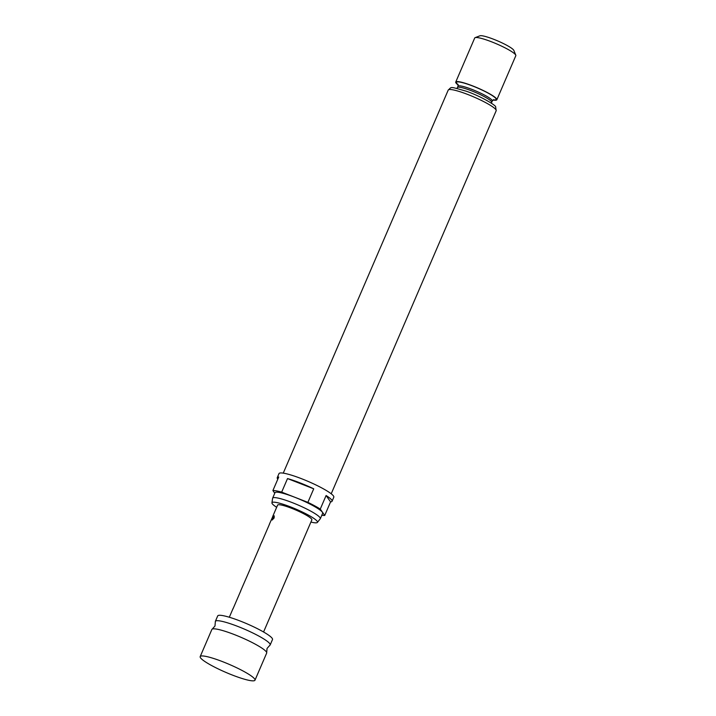 <?xml version="1.0" encoding="UTF-8"?>
<svg xmlns="http://www.w3.org/2000/svg" width="716" height="716" viewBox="0 0 716 716"><rect width="100%" height="100%" fill="white"/><g stroke="black" fill="none" stroke-linecap="round" stroke-linejoin="round"><path stroke-width="1.07" d="M274.139 517.981L272.161 520.004L272.501 517.972L274.21 515.842L274.139 517.981M272.232 520.022L272.626 518.035L274.273 515.878M254.985 680.2L266.665 653.09A29.839 4.35 -156.7 0 0 266.692 652.571A29.839 4.35 -156.7 0 0 266.334 651.855A29.839 4.35 -156.7 0 0 234.66 634.698A29.839 4.35 -156.7 0 0 212.213 629.113A29.839 4.35 -156.7 0 0 211.855 629.48L200.185 656.599A29.839 4.35 -156.7 0 0 232.19 674.991A29.839 4.35 -156.7 0 0 254.985 680.2A29.839 4.35 -156.7 0 0 222.98 661.808A29.839 4.35 -156.7 0 0 200.185 656.599M212.213 629.113L214.979 626.008L215.337 621.864A29.839 4.35 23.3 0 1 215.364 621.354A29.839 4.35 23.3 0 1 238.16 626.563A29.839 4.35 23.3 0 1 269.834 643.729A29.839 4.35 23.3 0 1 270.174 644.955A29.839 4.35 23.3 0 1 269.816 645.322L267.05 648.428L266.692 652.571M270.174 644.955L272.501 639.531A29.839 4.35 -156.7 0 0 240.495 621.139A29.839 4.35 -156.7 0 0 217.7 615.93L215.364 621.354M240.791 590.781L232.897 609.11M250.358 568.593L240.621 590.986M259.917 546.371L252.023 564.7M269.485 524.175L261.582 542.495M272.626 516.898L269.305 524.372M263.569 631.986L311.854 519.879A18.652 2.712 -156.7 0 0 291.851 508.387A18.652 2.712 -156.7 0 0 277.593 505.129L272.644 516.63M310.914 522.062A24.756 3.607 -156.7 0 0 317.394 522.42A24.756 3.607 -156.7 0 0 317.188 521.275A24.756 3.607 -156.7 0 0 293.068 507.904A24.756 3.607 -156.7 0 0 271.946 502.847A24.756 3.607 -156.7 0 0 272.259 503.733A24.756 3.607 -156.7 0 0 276.662 507.304M271.946 502.847L272.59 498.309A25.955 3.777 23.3 0 1 272.635 498.166A25.955 3.777 23.3 0 1 295.216 503.804A25.955 3.777 23.3 0 1 320.025 517.632A25.955 3.777 23.3 0 1 320.32 518.706A25.955 3.777 23.3 0 1 320.24 518.832L317.394 522.42M320.32 518.706L322.656 513.283A25.955 3.777 -156.7 0 0 322.361 512.217A25.955 3.777 -156.7 0 0 297.552 498.381A25.955 3.777 -156.7 0 0 274.971 492.742L272.635 498.166M332.054 501.263A29.839 4.35 23.3 0 1 330.568 501.898L324.724 515.457L320.267 509.076L326.102 495.517A29.839 4.35 23.3 0 1 331.723 500.028A29.839 4.35 23.3 0 1 332.054 501.263L333.808 497.19A29.839 4.35 -156.7 0 0 333.468 495.964A29.839 4.35 -156.7 0 0 304.944 480.069A29.839 4.35 -156.7 0 0 278.998 473.589L277.244 477.653A29.839 4.35 23.3 0 1 278.739 477.017L272.894 490.567L274.756 493.235M321.806 515.252A29.839 4.35 -156.7 0 0 324.724 515.457M277.799 479.174A29.839 4.35 23.3 0 1 277.584 478.888A29.839 4.35 23.3 0 1 277.244 477.653M475.129 37.653L479.944 35.8A18.652 2.712 23.3 0 1 497.083 40.66A18.652 2.712 23.3 0 1 513.64 50.075A18.652 2.712 23.3 0 1 513.828 50.389L515.788 55.168A22.375 3.258 -156.7 0 0 515.565 54.783A22.375 3.258 -156.7 0 0 495.696 43.488A22.375 3.258 -156.7 0 0 475.129 37.653A22.375 3.258 -156.7 0 0 474.708 38.002L455.734 82.054A22.375 3.258 -156.7 0 0 455.994 82.975A22.375 3.258 -156.7 0 0 458.186 84.998M493.029 99.998A22.375 3.258 -156.7 0 0 496.841 99.757L515.815 55.705A22.375 3.258 -156.7 0 0 515.788 55.168M496.841 99.757A22.375 3.258 -156.7 0 0 496.591 98.844A22.375 3.258 -156.7 0 0 475.2 86.913A22.375 3.258 -156.7 0 0 455.734 82.054M281.674 492.134L287.519 478.574A29.839 4.35 23.3 0 1 313.724 488.813L307.889 502.363L281.674 492.134A29.839 4.35 -156.7 0 0 272.894 490.567M320.267 509.076A29.839 4.35 -156.7 0 0 307.889 502.363M330.568 501.898L326.102 495.517M313.724 488.813L287.519 478.574M491.668 102.352L492.25 101.001A18.652 2.712 -156.7 0 0 492.044 100.231A18.652 2.712 -156.7 0 0 474.216 90.297A18.652 2.712 -156.7 0 0 457.998 86.242L457.417 87.603A18.652 2.712 23.3 0 1 473.634 91.648A18.652 2.712 23.3 0 1 491.462 101.582A18.652 2.712 23.3 0 1 491.668 102.352L491.462 103.256M448.225 90.073C452.127 86.806 448.717 86.251 466.152 91.174C480.212 95.908 496.304 105.529 495.633 106.881L496.179 110.729A26.107 3.804 -156.7 0 0 495.893 109.646A26.107 3.804 -156.7 0 0 470.931 95.738A26.107 3.804 -156.7 0 0 448.225 90.073L283.259 473.133M458.124 84.685A21.632 3.15 23.3 0 1 456.665 83.244A21.632 3.15 23.3 0 1 472.954 86.135A21.632 3.15 23.3 0 1 495.92 98.575A21.632 3.15 23.3 0 1 493.297 99.828M261.805 541.788L259.747 546.577M252.247 563.993L250.385 568.316M233.121 608.394L229.317 617.237M457.417 87.603L456.898 88.363M496.179 110.729L331.213 493.789M457.998 86.242L457.945 84.246M492.25 101.001L493.736 99.658"/></g></svg>
